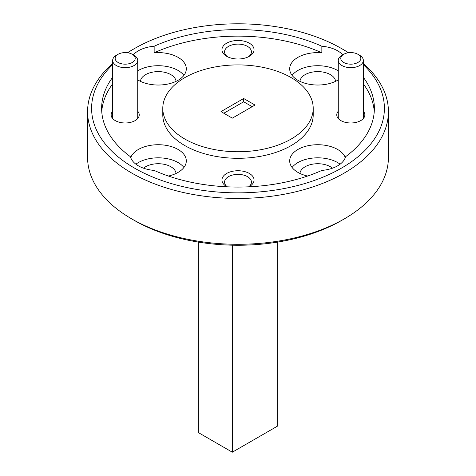 <?xml version="1.0" encoding="UTF-8"?>
<svg xmlns="http://www.w3.org/2000/svg" width="476" height="476" viewBox="0 0 476 476"><rect width="100%" height="100%" fill="white"/><g stroke="black" fill="none" stroke-linecap="round" stroke-linejoin="round"><path stroke-width="0.71" d="M342.738 54.853A28.078 16.208 0 0 0 337.621 50.807A28.078 16.208 0 0 0 321.853 46.231L321.853 52.782A28.078 16.208 0 0 0 289.694 68.818A28.078 16.208 0 0 0 297.916 80.283A28.078 16.208 0 0 0 338.275 79.891M338.275 70.847A28.078 16.208 0 0 0 337.621 70.46A28.078 16.208 0 0 0 292.085 75.369M137.725 79.891A28.078 16.208 0 0 0 138.379 80.283A28.078 16.208 0 0 0 168.974 83.8A28.078 16.208 0 0 0 186.306 68.818A28.078 16.208 0 0 0 178.083 57.358A28.078 16.208 0 0 0 154.147 52.782L154.147 46.231A28.078 16.208 0 0 0 133.262 54.853M183.915 75.369A28.078 16.208 0 0 0 178.083 70.46A28.078 16.208 0 0 0 137.725 70.847M112.657 77.302A136.374 78.736 0 0 0 101.626 108.326A136.374 78.736 0 0 0 130.454 156.741A28.078 16.208 0 0 0 138.379 165.838A28.078 16.208 0 0 0 154.147 170.414A136.374 78.736 0 0 0 321.853 170.414A28.078 16.208 0 0 0 345.546 156.741A136.374 78.736 0 0 0 374.374 108.326A136.374 78.736 0 0 0 363.343 77.302M168.409 176.037A28.078 16.208 0 0 0 186.306 160.93A28.078 16.208 0 0 0 178.083 149.464A28.078 16.208 0 0 0 150.178 145.4A28.078 16.208 0 0 0 130.733 157.651M183.915 167.481A28.078 16.208 0 0 0 178.083 162.566A28.078 16.208 0 0 0 135.898 164.202M345.267 157.651A28.078 16.208 0 0 0 337.621 149.464A28.078 16.208 0 0 0 307.026 145.953A28.078 16.208 0 0 0 289.694 160.93A28.078 16.208 0 0 0 297.916 172.389A28.078 16.208 0 0 0 307.591 176.037M340.102 164.202A28.078 16.208 0 0 0 337.621 162.566A28.078 16.208 0 0 0 292.085 167.481M248.888 186.806A16.041 9.264 0 0 0 249.347 186.556A16.041 9.264 0 0 0 249.347 173.454A16.041 9.264 0 0 0 226.653 173.454A16.041 9.264 0 0 0 226.653 186.556L226.653 186.556A16.041 9.264 0 0 0 227.111 186.806M248.71 186.818A13.435 7.759 0 0 0 251.435 182.135A13.435 7.759 0 0 0 247.502 176.65A13.435 7.759 0 0 0 232.859 174.966A13.435 7.759 0 0 0 224.565 182.135A13.435 7.759 0 0 0 227.29 186.818M249.347 43.197A16.041 9.264 0 0 0 226.653 43.197A16.041 9.264 0 0 0 226.653 56.293L226.653 56.293A16.041 9.264 0 0 0 249.347 56.293A16.041 9.264 0 0 0 249.347 43.197M248.341 56.828A13.435 7.759 0 0 0 251.435 51.872A13.435 7.759 0 0 0 247.502 46.386A13.435 7.759 0 0 0 232.859 44.708A13.435 7.759 0 0 0 224.565 51.872A13.435 7.759 0 0 0 227.659 56.828M338.275 111.223A14.036 8.104 0 0 0 340.881 120.606L340.881 120.606A14.036 8.104 0 0 0 360.737 120.606A14.036 8.104 0 0 0 363.343 111.223M112.657 111.223A14.036 8.104 0 0 0 115.263 120.606L115.263 120.606A14.036 8.104 0 0 0 135.119 120.606A14.036 8.104 0 0 0 137.725 111.223M112.657 64.653A146.4 84.526 0 0 0 134.476 168.093A146.4 84.526 0 0 0 328.244 174.882A146.4 84.526 0 0 0 363.343 64.653M348.337 52.771A146.4 84.526 0 0 0 341.524 48.558L344.356 50.194A150.416 86.84 180 0 1 344.362 50.194A150.416 86.84 180 0 1 348.587 52.735M363.343 63.6A150.416 86.84 180 0 1 388.416 111.598A150.416 86.84 180 0 1 295.56 191.828A150.416 86.84 180 0 1 131.644 173.002A150.416 86.84 180 0 1 87.584 111.598A150.416 86.84 180 0 1 112.657 63.6M344.362 218.853L341.524 220.489A146.4 84.526 180 0 1 134.476 220.495L131.644 218.853A150.416 86.84 0 0 0 344.362 218.853A150.416 86.84 0 0 0 388.416 157.449L388.416 111.598M162.792 108.326L162.792 114.877A75.208 43.423 0 0 0 184.819 145.579A75.208 43.423 0 0 0 266.78 154.992A75.208 43.423 0 0 0 313.208 114.877L313.208 108.326A75.208 43.423 0 0 0 291.181 77.624A75.208 43.423 0 0 0 209.22 68.211A75.208 43.423 0 0 0 162.792 108.326A75.208 43.423 0 0 0 184.819 139.028A75.208 43.423 0 0 0 266.78 148.441A75.208 43.423 0 0 0 313.208 108.326M299.945 173.454A17.85 10.305 180 0 1 311.399 164.404A17.85 10.305 180 0 1 330.392 166.743A17.85 10.305 180 0 1 332.474 168.189M143.526 168.189A17.85 10.305 180 0 1 170.854 166.743A17.85 10.305 180 0 1 176.055 173.454M140.408 81.348A17.85 10.305 180 0 1 151.862 72.292A17.85 10.305 180 0 1 170.854 74.637A17.85 10.305 180 0 1 176.055 81.348M299.945 81.348A17.85 10.305 180 0 1 311.399 72.292A17.85 10.305 180 0 1 330.392 74.637A17.85 10.305 180 0 1 335.592 81.348M321.853 46.231A136.374 78.736 0 0 0 154.147 46.231M321.853 52.782A136.374 78.736 0 0 0 154.147 52.782M112.657 83.853A136.374 78.736 0 0 0 101.745 111.598M134.476 220.495A146.4 84.526 180 0 1 134.476 220.489L131.638 218.853A150.416 86.84 0 0 0 131.644 218.853A150.416 86.84 0 0 1 87.584 157.449L87.584 111.598M127.413 52.735A150.416 86.84 180 0 1 131.638 50.194L134.476 48.558A146.4 84.526 0 0 0 127.663 52.771M344.362 50.194L341.524 48.558A146.4 84.526 0 0 0 134.476 48.558M374.255 111.598A136.374 78.736 0 0 0 363.343 83.853M255.017 105.047L243.67 98.502L220.983 111.598L232.33 118.149L255.017 105.047M232.33 245.188L232.33 452.2L198.296 432.553L198.296 242.082M232.33 452.2L277.704 426.002L277.704 242.082M252.179 106.689L243.67 101.775L243.67 98.502M243.67 101.775L223.821 113.234M343.72 62.475A10.026 5.789 0 0 0 357.898 62.475A10.026 5.789 0 0 0 357.898 54.288L359.672 55.311A12.537 7.235 180 0 1 363.343 60.428A12.537 7.235 180 0 1 355.608 67.116A12.537 7.235 180 0 1 341.947 65.545A12.537 7.235 180 0 1 338.275 60.428A12.537 7.235 180 0 1 341.947 55.311L343.72 54.288A10.026 5.789 0 0 0 343.72 62.475M359.672 55.311L357.898 54.288A10.026 5.789 0 0 0 343.72 54.288M121.356 63.73A10.026 5.789 0 0 0 133.53 61.594A10.026 5.789 0 0 0 132.28 54.288A10.026 5.789 0 0 0 129.026 53.032A10.026 5.789 0 0 0 118.102 54.288A10.026 5.789 0 0 0 121.356 63.73M132.28 54.288L134.054 55.311A12.537 7.235 180 0 1 137.725 60.428A12.537 7.235 180 0 1 120.398 67.116A12.537 7.235 180 0 1 112.657 60.428A12.537 7.235 180 0 1 116.328 55.311L118.102 54.288M363.343 60.428L363.343 118.524M338.275 60.428L338.275 118.524M137.725 118.524L137.725 60.428M112.657 118.524L112.657 60.428"/></g></svg>
